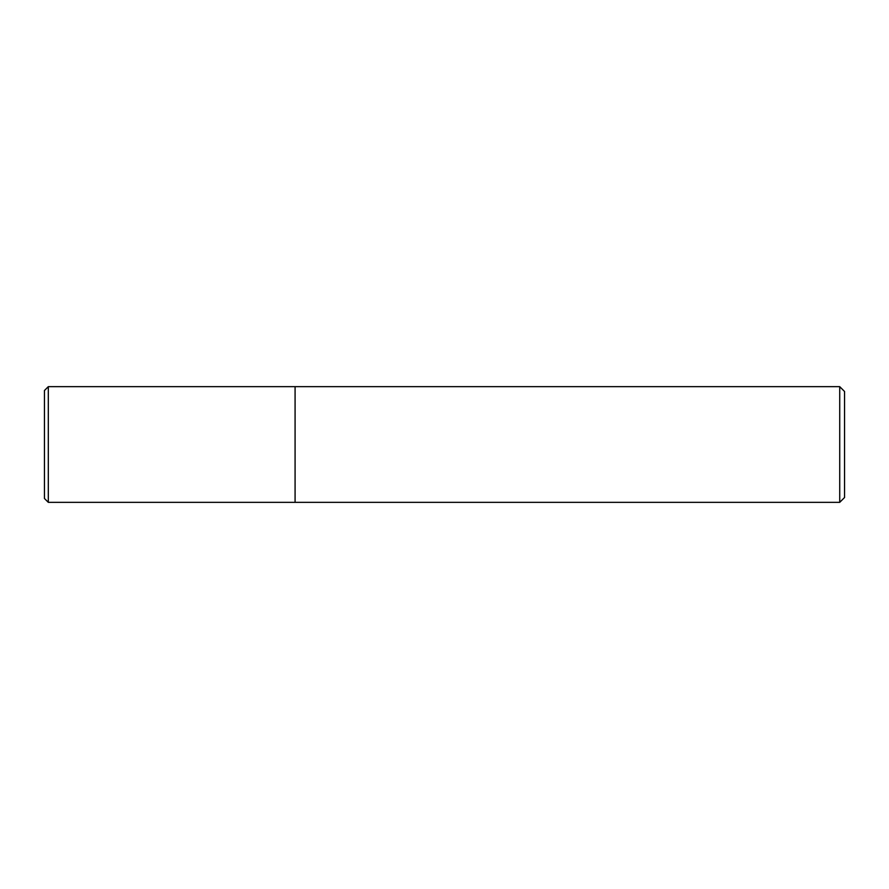 <?xml version="1.0" encoding="UTF-8"?>
<svg xmlns="http://www.w3.org/2000/svg" width="889" height="889" viewBox="0 0 889 889"><rect width="100%" height="100%" fill="white"/><g stroke="black" fill="none" stroke-linecap="round" stroke-linejoin="round"><path stroke-width="1.33" d="M295.081 502.341L295.081 386.659L48.306 386.659L48.306 502.341L295.081 502.341L295.081 386.659L839.727 386.659L839.727 502.341L295.081 502.341M839.727 502.341L844.55 497.518L844.55 391.482L839.727 386.659M48.306 386.659L44.45 390.515L44.45 498.485L48.306 502.341"/></g></svg>

